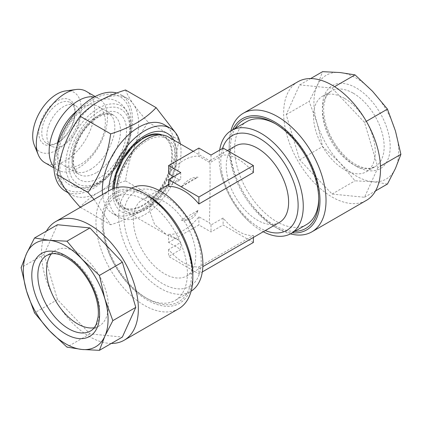 <?xml version="1.0" encoding="UTF-8"?>
<svg xmlns="http://www.w3.org/2000/svg" width="422" height="422" viewBox="0 0 422 422"><rect width="100%" height="100%" fill="white"/><g stroke="black" fill="none" stroke-linecap="round" stroke-linejoin="round"><path stroke-width="0.32" stroke-dasharray="2.11 1.58" d="M38.761 132.529A25.684 14.828 120 0 0 56.923 143.016A25.684 14.828 120 0 0 75.084 111.556A25.684 14.828 120 0 0 56.923 101.069A25.684 14.828 120 0 0 38.761 132.529M75.084 113.307A23.548 13.594 -60 0 1 58.436 142.14A23.548 13.594 -60 0 1 46.663 143.306A23.548 13.594 -60 0 1 41.789 132.529A23.548 13.594 -60 0 1 52.064 108.834A23.548 13.594 -60 0 1 70.205 102.525A23.548 13.594 -60 0 1 75.084 113.307L75.084 111.556M162.117 134.956A41.541 23.985 -60 0 1 170.578 167.597A41.541 23.985 -60 0 1 143.021 205.672A41.541 23.985 -60 0 1 116.293 201.252A41.541 23.985 -60 0 1 143.021 137.836A41.541 23.985 -60 0 1 155.201 133.858M164.337 124.743A51.373 29.661 -60 0 1 172.213 165.904A51.373 29.661 -60 0 1 138.653 211.174A51.373 29.661 -60 0 1 112.969 213.722A51.373 29.661 -60 0 1 102.53 194.531M94.064 199.421L110.669 224.752C120.265 221.798 129.011 218.1 136.907 213.664C144.514 209.17 150.912 204.121 156.108 198.514C168.283 181.708 175.853 162.19 178.828 139.956L175.046 132.144M180.31 143.849A51.373 29.661 -60 0 1 144.709 214.671A51.373 29.661 -60 0 1 119.02 217.214A51.373 29.661 -60 0 1 108.449 191.119M65.563 90.93A34.245 19.771 -60 0 1 80.734 113.365A34.245 19.771 -60 0 1 56.923 150.005A34.245 19.771 -60 0 1 34.298 145.084M86.083 91.273A41.224 23.801 -60 0 1 92.397 124.311A41.224 23.801 -60 0 1 65.468 160.64A41.224 23.801 -60 0 1 44.853 162.681M94.27 97.002A41.224 23.801 -60 0 1 98.901 98.679A41.224 23.801 -60 0 1 105.22 131.711A41.224 23.801 -60 0 1 78.292 168.04A41.224 23.801 -60 0 1 57.677 170.082A41.224 23.801 -60 0 1 53.905 166.906M77.448 110.517A34.245 19.771 -60 0 1 81.14 108.064A34.245 19.771 -60 0 1 98.263 106.365A34.245 19.771 -60 0 1 103.511 133.811A34.245 19.771 -60 0 1 81.14 163.989A34.245 19.771 -60 0 1 64.012 165.682A34.245 19.771 -60 0 1 57.202 145.585M98.416 183.723L93.246 186.709A53.51 30.896 -60 0 1 55.409 164.86A53.51 30.896 -60 0 1 93.246 99.323A53.51 30.896 -60 0 1 131.084 121.172A53.51 30.896 -60 0 1 93.246 186.709L98.416 183.723A46.204 26.676 -60 0 1 65.742 164.86A46.204 26.676 -60 0 1 98.416 108.275A46.204 26.676 -60 0 1 131.084 127.138A46.204 26.676 -60 0 1 98.416 183.723C116.129 173.917 131.448 147.378 131.084 127.138L131.084 121.172M65.22 143.464A55.651 32.13 -60 0 1 99.302 101.069A55.651 32.13 -60 0 1 127.127 98.315A55.651 32.13 -60 0 1 133.378 104.113A55.651 32.13 -60 0 1 133.378 149.557A55.651 32.13 -60 0 1 99.302 191.952A55.651 32.13 -60 0 1 71.476 194.706A55.651 32.13 -60 0 1 65.22 188.908A55.651 32.13 -60 0 1 65.22 143.464M116.762 93.004A55.651 32.13 -60 0 1 121.072 94.818A55.651 32.13 -60 0 1 129.601 139.413A55.651 32.13 -60 0 1 93.246 188.455A55.651 32.13 -60 0 1 65.421 191.213M80.164 116.24A23.548 13.594 -60 0 1 69.888 139.935A23.548 13.594 -60 0 1 51.742 146.244A23.548 13.594 -60 0 1 46.868 135.462A23.548 13.594 -60 0 1 57.144 111.767A23.548 13.594 -60 0 1 75.29 105.463A23.548 13.594 -60 0 1 80.164 116.24M111.361 343.434A68.496 39.547 60 0 1 89.918 336.835A68.496 39.547 60 0 1 46.489 231.071M178.654 308.767A68.496 39.547 60 0 1 144.403 305.375A68.496 39.547 60 0 1 99.655 245.018A68.496 39.547 60 0 1 110.158 190.132M192.838 273.915A64.213 37.073 60 0 1 147.431 300.132A64.213 37.073 60 0 1 102.024 221.487A64.213 37.073 60 0 1 147.431 195.27M51.489 253.791A43.666 25.209 60 0 1 55.577 250.309A43.666 25.209 60 0 1 77.411 252.472A43.666 25.209 60 0 1 105.938 290.953A43.666 25.209 60 0 1 99.244 325.942A43.666 25.209 60 0 1 94.19 327.746M145.31 297.51L147.431 298.734A62.503 36.086 -120 0 0 191.625 273.219A62.503 36.086 -120 0 0 147.431 196.668A62.503 36.086 -120 0 0 103.237 222.183A62.503 36.086 -120 0 0 147.431 298.734L145.31 297.51A59.507 34.356 60 0 1 103.237 224.631A59.507 34.356 60 0 1 115.559 197.39A59.507 34.356 60 0 1 145.31 200.339A59.507 34.356 60 0 1 184.187 252.773A59.507 34.356 60 0 1 175.067 300.459A59.507 34.356 60 0 1 145.31 297.51M387.465 184.024L372.515 181.687A59.935 34.604 -120 0 0 395.451 168.441A59.935 34.604 -120 0 0 395.451 130.989A59.935 34.604 -120 0 0 372.515 91.263A59.935 34.604 -120 0 0 340.085 72.537A59.935 34.604 -120 0 0 317.149 85.782A59.935 34.604 -120 0 0 317.149 123.235A59.935 34.604 -120 0 0 340.085 162.961A59.935 34.604 -120 0 0 356.3 176.048A59.935 34.604 -120 0 0 372.515 181.687L355.029 180.811L340.085 162.961L322.593 146.571L317.149 123.235L309.157 101.364L317.149 85.782L322.593 71.666M297.837 81.773A68.496 39.547 -120 0 0 287.335 136.659A68.496 39.547 -120 0 0 332.082 197.021A68.496 39.547 -120 0 0 366.333 200.413M232.749 129.733A64.213 37.073 -120 0 0 229.162 148.085A64.213 37.073 -120 0 0 274.569 226.73L277.597 228.476A68.496 39.547 -120 0 0 290.373 233.872M230.876 130.825A68.496 39.547 -120 0 0 229.162 144.588A68.496 39.547 -120 0 0 277.597 228.476L274.569 226.73A64.213 37.073 -120 0 0 292.251 232.802M344.405 98.326A43.666 25.209 -120 0 0 322.572 96.163A43.666 25.209 -120 0 0 315.878 131.152A43.666 25.209 -120 0 0 344.405 169.633A43.666 25.209 -120 0 0 366.238 171.796A43.666 25.209 -120 0 0 372.927 136.807A43.666 25.209 -120 0 0 344.405 98.326M294.762 231.351A62.503 36.086 60 0 1 274.569 225.332A62.503 36.086 60 0 1 235.254 128.288M318.752 198.567A59.507 34.356 -120 0 0 318.763 197.369A59.507 34.356 -120 0 0 276.69 124.49L274.569 123.266L276.69 124.49A59.507 34.356 -120 0 0 275.64 123.899M246.933 121.541A59.507 34.356 -120 0 0 237.813 169.227A59.507 34.356 -120 0 0 276.69 221.661A59.507 34.356 -120 0 0 306.441 224.609M146.824 207.155A40.67 23.479 -60 0 1 126.489 209.17A40.67 23.479 -60 0 1 120.259 176.581A40.67 23.479 -60 0 1 146.824 140.742A40.67 23.479 -60 0 1 167.159 138.727A40.67 23.479 -60 0 1 173.395 171.316A40.67 23.479 -60 0 1 146.824 207.155M125.498 155.549A40.67 23.479 120 0 0 120.228 164.675M114.267 188.27A40.67 23.479 120 0 0 122.691 206.975A40.67 23.479 120 0 0 143.021 204.96A40.67 23.479 120 0 0 169.591 169.122A40.67 23.479 120 0 0 163.356 136.533A40.67 23.479 120 0 0 158.994 134.919M219.688 150.058A59.507 34.356 -120 0 0 219.113 157.728A59.507 34.356 -120 0 0 220.506 170.921A59.507 34.356 -120 0 0 250.462 222.811A59.507 34.356 -120 0 0 261.192 230.607A59.507 34.356 -120 0 0 263.259 231.747M131.627 188.128A59.507 34.356 -120 0 0 131.057 188.444A59.507 34.356 -120 0 0 118.735 215.684A59.507 34.356 -120 0 0 160.808 288.564A59.507 34.356 -120 0 0 190.565 291.512A59.507 34.356 -120 0 0 191.124 291.175M279.485 222.378A44.094 25.457 60 0 1 245.504 210.562A44.094 25.457 60 0 1 226.261 166.189A44.094 25.457 60 0 1 235.392 146.001M133.384 219.809A44.094 25.457 60 0 1 142.515 199.622A44.094 25.457 60 0 1 176.496 211.438A44.094 25.457 60 0 1 195.739 255.811A44.094 25.457 60 0 1 186.608 275.999A44.094 25.457 60 0 1 152.632 264.183A44.094 25.457 60 0 1 133.384 219.809M116.73 187.574A42.812 24.719 120 0 0 125.424 211.021A42.812 24.719 120 0 0 146.824 208.906A42.812 24.719 120 0 0 174.792 171.179A42.812 24.719 120 0 0 168.23 136.876M168.621 234.279A42.812 24.719 120 0 0 183.755 230.227A42.812 24.719 120 0 0 198.894 216.802L209.259 222.79A44.094 25.457 -120 0 0 211 225L223.106 218.01A44.094 25.457 -120 0 0 253.379 235.487L198.894 266.941A44.094 25.457 60 0 1 168.621 249.465L180.727 242.476A44.094 25.457 60 0 1 178.986 240.266L168.621 234.279L168.621 242.46L180.727 249.449L168.621 256.439L198.894 273.915L202.312 271.942M178.986 240.266L166.927 234.985L154.579 224.483L149.552 210.478L154.985 195.84L168.209 184.789L178.986 179.725A44.094 25.457 60 0 1 180.727 179.524L168.621 186.513M173.648 176.639L178.986 179.725M253.379 172.535A44.094 25.457 -120 0 0 223.106 155.059L211 162.048A44.094 25.457 -120 0 0 209.259 162.248L198.894 156.261A42.812 24.719 120 0 0 183.755 160.318A42.812 24.719 120 0 0 168.621 173.737M209.259 162.248L209.734 160.835L210.014 164.374L210.093 175.52C210.05 189.726 210.008 209.122 209.259 222.79M253.379 242.46L223.106 224.984L211 231.973L198.894 224.984L168.621 242.46M180.727 242.476L180.727 249.449M198.894 216.802L198.894 224.984M211 225L211 231.973M253.379 235.487L253.379 237.449M198.894 266.941L198.894 273.915M168.621 249.465L168.621 256.439M223.106 218.01L223.106 224.984M223.106 148.085L223.106 155.059M211 155.074L211 162.048M180.727 172.551L180.727 179.524M198.894 148.085L198.894 156.261M377.954 167.576L364.518 197.274L332.082 194.062L299.646 159.822L286.211 114.61L299.646 84.912L332.082 88.124L364.518 122.364L377.954 167.576L380.454 166.136M364.518 197.274L375.511 190.929M332.082 194.062L355.029 180.811M364.518 122.364L366.333 121.32M332.082 88.124L334.583 86.684M299.646 84.912L310.639 78.566M286.211 114.61L309.157 101.364M299.646 159.822L322.593 146.571M57.482 224.726L44.046 254.424L57.482 299.636L89.918 333.876L122.354 337.088M57.482 299.636L34.535 312.881M89.918 333.876L66.971 347.121M44.046 254.424L21.1 267.669M125.534 89.981C126.996 93.958 129.607 98.669 133.378 104.113C137.35 109.678 142.309 115.744 148.254 122.306C142.293 130.567 137.335 139.65 133.378 149.557C129.601 159.59 126.985 170.029 125.534 180.864C115.828 183.865 107.082 187.558 99.302 191.952C91.611 196.51 85.212 201.558 80.096 207.096M148.254 122.306L178.828 139.956M125.534 180.864L156.108 198.514M80.433 207.292L110.669 224.752M181.207 186.93A23.548 13.594 -60 0 1 189.62 179.434A23.548 13.594 -60 0 1 198.034 177.208L181.207 186.93C189.035 181.513 194.647 178.274 198.034 177.208M198.034 210.388A23.548 13.594 -60 0 1 189.62 217.884A23.548 13.594 -60 0 1 181.207 220.105L198.034 210.388C196.599 214.154 194.368 216.987 191.345 218.876C188.175 220.574 184.794 220.98 181.207 220.105M173.637 139.998A45.376 26.201 -60 0 1 144.709 209.776A45.376 26.201 -60 0 1 112.685 188.871M96.274 172.725A34.245 19.771 -60 0 1 79.151 174.423A34.245 19.771 -60 0 1 73.903 146.977A34.245 19.771 -60 0 1 96.274 116.799A34.245 19.771 -60 0 1 113.397 115.106A34.245 19.771 -60 0 1 118.645 142.546A34.245 19.771 -60 0 1 96.274 172.725M99.302 115.053A38.529 22.245 -60 0 1 126.542 130.783A38.529 22.245 -60 0 1 99.302 177.968A38.529 22.245 -60 0 1 72.056 162.238A38.529 22.245 -60 0 1 99.302 115.053M99.302 111.255A43.176 24.93 -60 0 1 129.834 128.884A43.176 24.93 -60 0 1 99.302 181.766A43.176 24.93 -60 0 1 68.77 164.137A43.176 24.93 -60 0 1 99.302 111.255M99.244 325.942L90.561 330.953A43.666 25.209 -120 0 0 97.255 295.964A43.666 25.209 -120 0 0 68.728 257.489A43.666 25.209 -120 0 0 46.895 255.326L55.577 250.309M356.3 166.263A47.944 27.683 -120 0 0 390.202 146.687A47.944 27.683 -120 0 0 356.3 87.966A47.944 27.683 -120 0 0 322.397 107.536A47.944 27.683 -120 0 0 356.3 166.263M353.272 93.204A43.666 25.209 60 0 1 381.799 131.685A43.666 25.209 60 0 1 375.105 166.674A43.666 25.209 60 0 1 353.272 164.511A43.666 25.209 60 0 1 324.745 126.036A43.666 25.209 60 0 1 331.439 91.046A43.666 25.209 60 0 1 353.272 93.204M123.878 216.639A54.696 31.576 60 0 1 162.554 194.31A54.696 31.576 60 0 1 201.231 261.297A54.696 31.576 60 0 1 162.554 283.626A54.696 31.576 60 0 1 123.878 216.639M222.526 148.423A54.696 31.576 -120 0 0 220.769 160.703A54.696 31.576 -120 0 0 265.311 230.56M90.102 103.838C101.254 98.015 110.522 97.35 117.907 101.839C124.912 105.574 130.44 114.874 130.05 128.462C129.828 134.534 128.541 140.779 126.183 147.188C119.996 163.129 110.511 175.051 97.725 182.963C87.818 188.708 78.55 189.373 69.92 184.963C62.91 181.228 57.387 171.928 57.772 158.34C57.993 152.263 59.286 146.023 61.644 139.613C67.826 123.672 77.316 111.751 90.102 103.838M90.102 169.76C100.689 163.092 108.349 152.585 113.091 138.231C116.651 127.75 114.272 116.572 110.284 115.037C108.243 113.286 104.055 113.956 97.725 117.036C88.346 122.802 81.087 132.081 75.944 144.878C70.231 159.991 74.098 170.894 77.537 171.759C79.584 173.511 83.772 172.846 90.102 169.76M58.436 142.14L56.923 143.016M116.293 201.252L113.887 188.402M119.02 217.214L112.969 213.722M57.677 170.082L53.942 167.924M98.263 106.365L113.397 115.106L109.942 113.966C106.829 113.486 102.989 114.499 98.416 117.01C88.826 122.918 81.472 132.25 76.361 145.02C71.761 160.872 72.695 170.673 79.151 174.423L64.012 165.682M71.476 194.706L68.011 192.706M46.663 143.306L51.742 146.244M322.572 96.163L331.439 91.046C329.007 92.397 327.066 94.75 325.615 98.104L323.874 105.136C323.226 110.912 323.969 117.432 326.101 124.69C330.764 140.874 343.197 157.485 355.414 164.3C361.216 167.518 366.217 168.826 370.416 168.225L375.105 166.674L366.238 171.796M126.489 209.17L122.691 206.975M190.565 291.512L175.067 300.459M125.424 211.021L166.927 234.985M142.515 199.622L158.741 190.253M209.697 160.84L227.447 150.591M186.608 275.999L202.834 266.63M193.265 151.329L209.734 160.835M220.506 170.921C225.068 191.345 235.054 208.642 250.462 222.811M131.057 188.444L115.559 197.39M167.159 138.727L163.356 136.533M318.763 197.369L318.763 199.817M229.162 148.085L229.162 144.588M103.237 224.631L103.237 222.183M70.205 102.525L75.29 105.463M127.127 98.315L121.072 94.818M98.901 98.679L95.166 96.522"/><path stroke-width="0.63" d="M102.53 194.531A51.373 29.661 -60 0 1 138.653 127.286A51.373 29.661 -60 0 1 164.337 124.743L170.393 128.235A51.373 29.661 -60 0 1 180.31 143.849M80.433 207.292L80.096 207.096C74.135 200.519 69.176 194.458 65.22 188.908C61.443 183.449 58.827 178.738 57.376 174.777C58.832 163.915 61.448 153.481 65.22 143.464C69.187 133.537 74.145 124.453 80.096 116.219C85.212 110.68 91.611 105.632 99.302 101.069C107.082 96.68 115.828 92.982 125.534 89.981L156.108 107.636C150.912 113.238 144.514 118.287 136.907 122.781C129.011 127.222 120.265 130.915 110.669 133.869C107.731 156.008 100.162 175.526 87.95 192.427L94.064 199.421M108.449 191.119A51.373 29.661 -60 0 1 144.709 130.783A51.373 29.661 -60 0 1 170.393 128.235M53.942 167.924L44.853 162.681A41.224 23.801 -60 0 1 38.233 154.71L34.298 145.084A34.245 19.771 -60 0 1 56.923 94.08A34.245 19.771 -60 0 1 65.563 90.93L75.87 89.527A41.224 23.801 -60 0 1 86.083 91.273L95.166 96.522M38.233 154.71A41.224 23.801 -60 0 1 65.468 93.315A41.224 23.801 -60 0 1 75.87 89.527M53.905 166.906A41.224 23.801 -60 0 1 52.644 133.188A41.224 23.801 -60 0 1 78.292 100.721A41.224 23.801 -60 0 1 94.27 97.002M57.202 145.585A34.245 19.771 -60 0 1 77.448 110.517M68.011 192.706L65.421 191.213A55.651 32.13 -60 0 1 56.891 146.619A55.651 32.13 -60 0 1 93.246 97.577A55.651 32.13 -60 0 1 116.762 93.004M81.915 349.463A59.935 34.604 60 0 1 65.7 343.824A59.935 34.604 60 0 1 49.485 330.737L66.971 347.121L81.915 349.463L99.407 350.334L104.851 336.218L112.843 320.636L104.851 298.765L99.407 275.429L81.915 259.039L66.971 241.189L49.485 240.313L34.535 237.976L26.549 253.559L21.1 267.669L26.549 291.011L34.535 312.881L49.485 330.737A59.935 34.604 60 0 1 26.549 291.011A59.935 34.604 60 0 1 26.549 253.559A59.935 34.604 60 0 1 49.485 240.313A59.935 34.604 60 0 1 81.915 259.039A59.935 34.604 60 0 1 104.851 298.765A59.935 34.604 60 0 1 104.851 336.218A59.935 34.604 60 0 1 81.915 349.463M46.489 231.071A68.496 39.547 60 0 1 55.667 221.587A68.496 39.547 60 0 1 89.918 224.979A68.496 39.547 60 0 1 134.665 285.341A68.496 39.547 60 0 1 124.163 340.227A68.496 39.547 60 0 1 111.361 343.434M55.667 221.587L110.158 190.132A68.496 39.547 60 0 1 144.403 193.524L144.403 193.524A68.496 39.547 60 0 1 192.838 277.412A68.496 39.547 60 0 1 178.654 308.767L124.163 340.227M147.431 195.27L144.403 193.524L147.431 195.27A64.213 37.073 60 0 1 192.838 273.915L192.838 277.412M94.19 327.746A43.666 25.209 60 0 1 77.411 323.779A43.666 25.209 60 0 1 50.287 289.503A43.666 25.209 60 0 1 51.489 253.791M290.373 233.872A68.496 39.547 -120 0 0 311.842 231.868L366.333 200.413A68.496 39.547 -120 0 0 376.83 145.527A68.496 39.547 -120 0 0 332.082 85.165A68.496 39.547 -120 0 0 297.837 81.773L243.346 113.233A68.496 39.547 -120 0 0 230.876 130.825M311.842 231.868A68.496 39.547 -120 0 0 322.345 176.982A68.496 39.547 -120 0 0 277.597 116.625A68.496 39.547 -120 0 0 243.346 113.233M292.251 232.802A64.213 37.073 -120 0 0 319.069 189.573A64.213 37.073 -120 0 0 274.569 121.868A64.213 37.073 -120 0 0 232.749 129.733M235.254 128.288A62.503 36.086 60 0 1 274.569 123.266L274.569 123.266A62.503 36.086 60 0 1 318.763 199.817A62.503 36.086 60 0 1 294.762 231.351M275.64 123.899A59.507 34.356 -120 0 0 246.933 121.541L231.435 130.488A59.507 34.356 -120 0 0 219.688 150.058M158.994 134.919A40.67 23.479 120 0 0 143.021 138.548A40.67 23.479 120 0 0 125.498 155.549M120.228 164.675A40.67 23.479 120 0 0 114.267 188.27M263.259 231.747A59.507 34.356 -120 0 0 290.943 233.556L306.441 224.609A59.507 34.356 -120 0 0 318.752 198.567M290.943 233.556A59.507 34.356 -120 0 0 303.265 206.316A59.507 34.356 -120 0 0 261.192 133.436A59.507 34.356 -120 0 0 231.435 130.488M191.124 291.175A59.507 34.356 -120 0 0 202.887 264.272A59.507 34.356 -120 0 0 201.494 251.079A59.507 34.356 -120 0 0 171.538 199.189A59.507 34.356 -120 0 0 160.808 191.393A59.507 34.356 -120 0 0 131.627 188.128M227.447 150.591L235.392 146.001A44.094 25.457 60 0 1 269.368 157.817A44.094 25.457 60 0 1 288.616 202.191A44.094 25.457 60 0 1 279.485 222.378L202.834 266.63M193.265 151.329L168.23 136.876A42.812 24.719 120 0 0 146.824 138.996A42.812 24.719 120 0 0 116.73 187.574M168.621 165.561L180.727 172.551L168.621 179.54L198.894 197.016L253.379 165.561L223.106 148.085L211 155.074L198.894 148.085L168.621 165.561L168.621 173.737L173.648 176.639M168.621 179.54L168.621 186.513A44.094 25.457 60 0 1 198.894 203.99L253.379 172.535L253.379 165.561M202.312 271.942L253.379 242.46L253.379 237.449M198.894 197.016L198.894 203.99M375.511 190.929L387.465 184.024L395.451 168.441L400.9 154.331L380.454 166.136M366.333 121.32L387.465 109.119L395.451 130.989L400.9 154.331M334.583 86.684L355.029 74.879L372.515 91.263L387.465 109.119M310.639 78.566L322.593 71.666L340.085 72.537L355.029 74.879M99.407 350.334L122.354 337.088L135.789 307.39L122.354 262.178L89.918 227.938L57.482 224.726L34.535 237.976M89.918 227.938L66.971 241.189M122.354 262.178L99.407 275.429M135.789 307.39L112.843 320.636M113.887 188.402L116.435 174.159L123.05 159.416L132.714 146.566L143.823 137.635C148.027 135.262 151.82 134.001 155.201 133.858A41.541 23.985 -60 0 1 162.117 134.956M80.096 116.219L110.669 133.869M175.046 132.144L156.108 107.636M57.376 174.777L87.95 192.427M112.685 188.871A45.376 26.201 -60 0 1 144.709 135.673A45.376 26.201 -60 0 1 173.637 139.998M65.7 334.034A47.944 27.683 60 0 1 31.798 275.313A47.944 27.683 60 0 1 65.7 255.737A47.944 27.683 60 0 1 99.603 314.464A47.944 27.683 60 0 1 65.7 334.034M46.895 255.326A43.666 25.209 -120 0 0 40.201 290.315A43.666 25.209 -120 0 0 68.728 328.796A43.666 25.209 -120 0 0 90.561 330.953C92.993 329.603 94.934 327.25 96.385 323.896L98.126 316.864C98.774 311.088 98.031 304.568 95.9 297.31C91.236 281.126 78.803 264.515 66.586 257.7C60.8 254.487 55.809 253.179 51.621 253.77L46.895 255.326M265.311 230.56A54.696 31.576 -120 0 0 298.122 205.361A54.696 31.576 -120 0 0 265.269 142.24A54.696 31.576 -120 0 0 222.526 148.423M201.494 251.079C196.932 230.655 186.946 213.358 171.538 199.189M158.741 190.253L168.209 184.789"/></g></svg>
